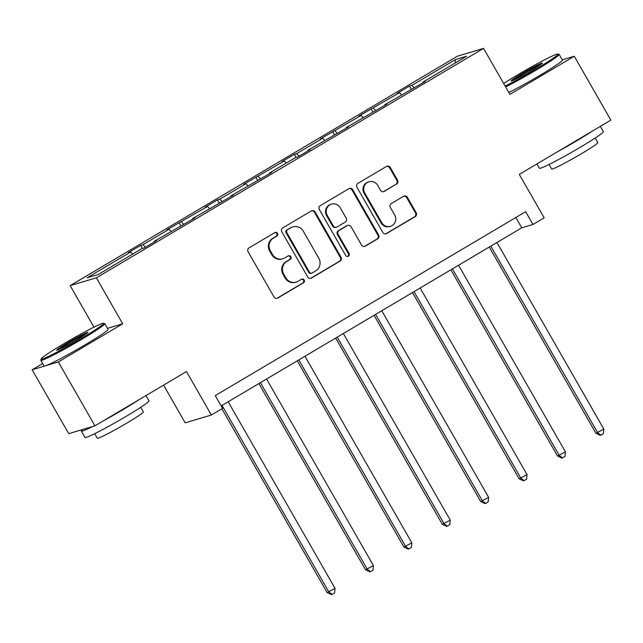 <?xml version="1.0" encoding="UTF-8"?>
<svg xmlns="http://www.w3.org/2000/svg" width="643" height="643" viewBox="0 0 643 643"><rect width="100%" height="100%" fill="white"/><g stroke="black" fill="none" stroke-linecap="round" stroke-linejoin="round"><path stroke-width="0.96" d="M277.463 233.385A2.025 1.961 73.4 0 0 274.762 232.629L249.09 247.836A2.893 2.805 73.4 0 0 248.11 251.783L273.966 296.929A2.893 2.805 73.4 0 0 277.824 298.006L303.496 282.791A2.025 1.961 73.4 0 0 301.905 279.094A2.025 1.961 73.4 0 0 301.479 279.279L298.159 281.248A9.267 8.97 73.4 0 1 285.83 277.808L283.676 274.039A9.267 8.97 73.4 0 1 286.81 261.436L290.138 259.467A2.025 1.961 73.4 0 0 288.546 255.769A2.025 1.961 73.4 0 0 288.12 255.954L284.801 257.923A9.267 8.97 73.4 0 1 272.471 254.475L270.317 250.714A9.267 8.97 73.4 0 1 273.452 238.111L276.771 236.142A2.025 1.961 73.4 0 0 277.463 233.385M282.856 258.775L282.148 258.984A9.267 8.97 73.4 0 1 271.764 254.692L269.61 250.931A9.267 8.97 73.4 0 1 272.745 238.32L276.064 236.351A2.025 1.961 73.4 0 0 274.85 232.581M276.852 298.352A2.893 2.805 73.4 0 0 277.117 298.215L302.789 283A2.025 1.961 73.4 0 0 301.567 279.231M296.214 282.1L295.507 282.309A9.267 8.97 73.4 0 1 285.122 278.017L282.968 274.256A9.267 8.97 73.4 0 1 286.103 261.645L289.43 259.676A2.025 1.961 73.4 0 0 288.209 255.906M94.923 425.827L68.737 433.647L32.15 369.765L58.336 361.945L94.923 425.827L186.486 371.574L211.37 415.016L222.566 408.377L215.252 395.606L525.644 211.684L532.959 224.463L544.163 217.824L519.279 174.39L610.85 120.128L574.263 56.246L562.263 59.831M396.578 184.131A2.893 2.805 73.4 0 0 397.559 180.193L390.301 167.526A2.893 2.805 73.4 0 0 386.451 166.449L357.942 183.343A2.893 2.805 73.4 0 0 356.961 187.282L382.818 232.436A2.893 2.805 73.4 0 0 386.668 233.505L415.177 216.619A2.893 2.805 73.4 0 0 416.158 212.68L407.397 197.377A2.893 2.805 73.4 0 0 403.547 196.3L391.338 203.526A2.893 2.805 73.4 0 0 390.365 207.472L394.706 215.059A7.748 7.499 73.4 0 1 390.462 226.304A7.748 7.499 73.4 0 1 381.781 222.719L364.758 192.996A7.748 7.499 73.4 0 1 369.01 181.744A7.748 7.499 73.4 0 1 377.682 185.337L380.519 190.288A2.893 2.805 73.4 0 0 384.377 191.365L395.871 184.348A2.893 2.805 73.4 0 0 396.852 180.41L389.594 167.743A2.893 2.805 73.4 0 0 386.708 166.312M58.336 361.945L122.7 323.807L96.362 277.816L483.552 48.394L509.899 94.384L574.263 56.246M315.158 212.053A2.893 2.805 73.4 0 0 311.308 210.976L282.799 227.871A2.893 2.805 73.4 0 0 281.819 231.81L307.675 276.956A2.893 2.805 73.4 0 0 311.525 278.033L340.034 261.138A2.893 2.805 73.4 0 0 341.015 257.2L315.158 212.053L314.451 212.262A2.893 2.805 73.4 0 0 311.566 210.84M320.367 205.607L348.876 188.712A2.893 2.805 73.4 0 1 352.734 189.789L378.59 234.936A2.893 2.805 73.4 0 1 377.61 238.874L365.409 246.108A2.893 2.805 73.4 0 1 361.551 245.031L351.07 226.722A2.893 2.805 73.4 0 0 347.212 225.645L339.118 230.443A2.893 2.805 73.4 0 0 338.138 234.382L349.061 253.438A2.025 1.961 73.4 0 1 347.943 256.388A2.025 1.961 73.4 0 1 345.677 255.448L319.386 209.546A2.893 2.805 73.4 0 1 320.367 205.607M423.174 82.658L423.006 82.063L425.377 81.356L384.61 104.809L386.982 104.102L346.207 127.563L348.578 126.856L307.812 150.317L310.183 149.61L297.87 156.9L295.499 157.607L269.409 173.071L271.78 172.364L231.014 195.826L233.385 195.118L192.611 218.572L194.982 217.864L154.216 241.326L156.587 240.619L144.273 247.917L141.902 248.624L98.339 274.432L87.151 277.776L130.722 251.96L128.351 252.667L140.656 245.377L143.027 244.67L169.125 229.205L166.754 229.913L207.52 206.451L205.149 207.159L217.455 199.869L219.826 199.161L245.923 183.697L243.552 184.404L284.319 160.951L281.947 161.658L294.253 154.36L296.624 153.653L322.722 138.197L320.351 138.904L361.117 115.443L358.746 116.15L399.52 92.688L397.149 93.396L409.454 86.106L411.825 85.398L455.397 59.582L466.577 56.246L423.006 82.063M96.362 277.816L70.175 285.629L457.366 56.206L483.552 48.394M401.481 94.81L399.52 92.688M375.809 110.725L373.422 108.153M384.771 105.412L384.61 104.809M363.086 117.565L361.117 115.443M337.406 133.479L335.027 130.907M346.376 128.166L346.207 127.563M324.683 140.319L322.722 138.197M299.011 156.225L296.624 153.653M307.973 150.92L307.812 150.317M286.288 163.073L284.319 160.951M260.608 178.979L258.229 176.407M269.578 173.674L269.409 173.071M247.885 185.827L245.923 183.697M222.213 201.733L219.826 199.161M231.175 196.42L231.014 195.826M209.489 208.573L207.52 206.451M183.81 224.487L181.43 221.915M192.779 219.175L192.611 218.572M171.086 231.327L169.125 229.205M145.414 247.242L143.027 244.67M154.376 241.929L154.216 241.326M132.691 254.081L130.722 251.96M163.595 385.141L185.184 422.829L211.37 415.016M42.639 363.544L32.15 369.765M93.958 327.158L70.175 285.629M221.16 405.918L521.746 227.807L532.959 224.463M515.839 217.495L521.746 227.807M414.205 87.97L411.825 85.398M455.397 59.582L455.131 63.03M142.433 248.463L140.656 245.377M180.828 225.709L179.059 222.623M219.231 202.963L217.455 199.869M257.626 180.209L255.858 177.114M296.029 157.455L294.253 154.36M334.424 134.7L332.656 131.614M372.827 111.946L371.051 108.86M411.223 89.2L409.454 86.106M122.7 323.807L107.469 328.356M310.561 278.379A2.893 2.805 73.4 0 0 310.818 278.242L339.327 261.347A2.893 2.805 73.4 0 0 340.308 257.409L314.451 212.262M287.469 229.808A2.025 1.961 73.4 0 0 286.778 232.565L309.476 272.19A2.025 1.961 73.4 0 0 312.176 272.945L315.681 270.872A9.267 8.97 73.4 0 0 318.815 258.261L303.295 231.175A9.267 8.97 73.4 0 0 290.974 227.726L286.762 230.017A2.025 1.961 73.4 0 0 286.071 232.774L286.778 232.565M311.751 273.13L311.043 273.347A2.025 1.961 73.4 0 1 308.769 272.407L286.071 232.774M292.919 226.875L292.211 227.092A9.267 8.97 73.4 0 0 290.258 227.944L290.974 227.726M286.762 230.017L290.258 227.944M364.436 246.454A2.893 2.805 73.4 0 0 364.702 246.317L376.902 239.092A2.893 2.805 73.4 0 0 377.883 235.145L352.026 189.998A2.893 2.805 73.4 0 0 349.141 188.576M347.823 225.38L347.116 225.589A2.893 2.805 73.4 0 0 346.505 225.854L338.411 230.652A2.893 2.805 73.4 0 0 337.43 234.591L348.353 253.655L349.061 253.438M347.582 256.461A2.025 1.961 73.4 0 0 348.353 253.655M340.187 207.721A7.748 7.499 73.4 0 0 331.507 204.128A7.748 7.499 73.4 0 0 327.263 215.381L333.259 225.854A2.893 2.805 73.4 0 0 337.109 226.931L345.203 222.132A2.893 2.805 73.4 0 0 346.183 218.194L340.187 207.721M331.507 204.128L330.799 204.337A7.748 7.499 73.4 0 0 326.556 215.59L327.263 215.381M336.498 227.196L335.791 227.405A2.893 2.805 73.4 0 1 332.552 226.063L326.556 215.59M383.405 191.71A2.893 2.805 73.4 0 0 383.67 191.574L395.871 184.348M369.01 181.744L368.302 181.953A7.748 7.499 73.4 0 0 364.051 193.205L364.758 192.996M390.462 226.304L389.754 226.521A7.748 7.499 73.4 0 1 381.074 222.928L364.051 193.205M385.696 233.859A2.893 2.805 73.4 0 0 385.961 233.722L414.47 216.828A2.893 2.805 73.4 0 0 415.45 212.889L406.689 197.586A2.893 2.805 73.4 0 0 403.804 196.163M221.883 408.787L327.118 592.541L335.043 588.369L228.177 401.762M222.02 405.403L328.886 592.01L332.109 594.397L331.402 594.606L327.118 592.541M335.043 588.369L334.569 592.942L332.109 594.397M63.721 343.812A35.984 2.122 -29.8 0 0 41.12 358.979A35.984 2.122 -29.8 0 0 80.986 338.66A35.984 2.122 -29.8 0 0 103.467 323.276A35.984 2.122 -29.8 0 0 63.721 343.812M103.467 323.276L104.672 323.598A36.876 2.17 150.2 0 1 104.793 323.678A36.876 2.17 150.2 0 1 81.637 339.359A36.876 2.17 150.2 0 1 40.798 360.329A36.876 2.17 150.2 0 1 40.79 360.184L41.12 358.979M68.037 342.526A17.996 1.061 150.2 0 1 87.97 332.367A17.996 1.061 150.2 0 1 76.67 339.946A17.996 1.061 150.2 0 1 56.793 350.218A17.996 1.061 150.2 0 1 68.037 342.526M86.347 333.797A17.112 1.005 -29.8 0 0 68.688 343.225A17.112 1.005 -29.8 0 0 58.859 349.543M145.969 395.582L148.983 400.846A36.876 2.17 150.2 0 1 125.835 416.535A36.876 2.17 150.2 0 1 84.989 437.497L81.331 431.107A36.876 2.17 150.2 0 1 82.778 429.46M138.116 400.235A36.876 2.17 150.2 0 1 122.178 410.146A36.876 2.17 150.2 0 1 103.089 420.988M92.52 426.55A36.876 2.17 150.2 0 1 81.331 431.107M140.777 407.284L143.389 411.858A26.548 1.559 150.2 0 1 126.727 423.15A26.548 1.559 150.2 0 1 97.318 438.245L94.698 433.671M104.793 323.678L108.008 329.296A36.876 2.17 150.2 0 1 84.86 344.986A36.876 2.17 150.2 0 1 44.013 365.947L40.798 360.329M505.141 86.074A35.984 2.122 -29.8 0 0 535.378 69.42A35.984 2.122 -29.8 0 0 557.859 54.036A35.984 2.122 -29.8 0 0 518.113 74.572A35.984 2.122 -29.8 0 0 503.662 83.51M557.859 54.036L559.056 54.358A36.876 2.17 150.2 0 1 559.177 54.438A36.876 2.17 150.2 0 1 536.029 70.127A36.876 2.17 150.2 0 1 505.615 86.909M522.429 73.286A17.996 1.061 150.2 0 1 542.362 63.127A17.996 1.061 150.2 0 1 531.062 70.706A17.996 1.061 150.2 0 1 511.185 80.978A17.996 1.061 150.2 0 1 522.429 73.286M540.739 64.565A17.112 1.005 -29.8 0 0 523.08 73.985A17.112 1.005 -29.8 0 0 513.251 80.303M600.361 126.341L603.375 131.606A36.876 2.17 150.2 0 1 580.227 147.295A36.876 2.17 150.2 0 1 539.381 168.257L536.913 163.941M592.508 130.995A36.876 2.17 150.2 0 1 576.57 140.905A36.876 2.17 150.2 0 1 557.481 151.748M595.169 138.044L597.781 142.617A26.548 1.559 150.2 0 1 581.111 153.91A26.548 1.559 150.2 0 1 551.71 169.005L549.09 164.439M559.177 54.438L562.4 60.064A36.876 2.17 150.2 0 1 539.252 75.745A36.876 2.17 150.2 0 1 508.83 92.528M258.872 383.566L365.521 569.786L373.446 565.615L266.572 379.008M260.415 382.649L367.29 569.256L370.505 571.643L369.797 571.86L365.521 569.786M373.446 565.615L372.972 570.188L370.505 571.643M297.275 360.819L403.917 547.032L411.841 542.861L304.975 356.254M298.818 359.903L405.685 546.51L408.908 548.889L408.201 549.106L403.917 547.032M411.841 542.861L411.367 547.434L408.908 548.889M335.67 338.065L442.32 524.278L450.245 520.107L343.37 333.5M337.213 337.149L444.088 523.756L447.303 526.143L446.596 526.352L442.32 524.278M450.245 520.107L449.77 524.68L447.303 526.143M374.073 315.311L480.715 501.532L488.64 497.352L381.773 310.746M375.616 314.395L482.483 501.001L485.706 503.389L484.999 503.598L480.715 501.532M488.64 497.352L488.166 501.926L485.706 503.389M412.468 292.557L519.118 478.778L527.043 474.606L420.168 288M414.012 291.641L520.886 478.247L524.101 480.634L523.394 480.843L519.118 478.778M527.043 474.606L526.569 479.18L524.101 480.634M450.872 269.803L557.513 456.024L565.438 451.852L458.572 265.246M452.415 268.887L559.281 455.493L562.504 457.88L561.797 458.097L557.513 456.024M565.438 451.852L564.964 456.426L562.504 457.88M489.267 247.057L595.916 433.269L603.841 429.098L496.967 242.491M490.81 246.14L597.685 432.747L600.9 435.126L600.192 435.343L595.916 433.269M603.841 429.098L603.367 433.671L600.9 435.126M272.745 238.32L273.452 238.111M269.61 250.931L270.317 250.714M271.764 254.692L272.471 254.475M289.43 259.676L290.138 259.467M286.103 261.645L286.81 261.436M282.968 274.256L283.676 274.039M285.122 278.017L285.83 277.808M302.789 283L303.496 282.791M277.117 298.215L277.824 298.006M276.064 236.351L276.771 236.142M340.308 257.409L341.015 257.2M339.327 261.347L340.034 261.138M310.818 278.242L311.525 278.033M308.769 272.407L309.476 272.19M352.026 189.998L352.734 189.789M377.883 235.145L378.59 234.936M376.902 239.092L377.61 238.874M364.702 246.317L365.409 246.108M346.505 225.854L347.212 225.645M338.411 230.652L339.118 230.443M337.43 234.591L338.138 234.382M332.552 226.063L333.259 225.854M383.67 191.574L384.377 191.365M381.074 222.928L381.781 222.719M406.689 197.586L407.397 197.377M415.45 212.889L416.158 212.68M414.47 216.828L415.177 216.619M385.961 233.722L386.668 233.505M389.594 167.743L390.301 167.526M396.852 180.41L397.559 180.193"/></g></svg>
